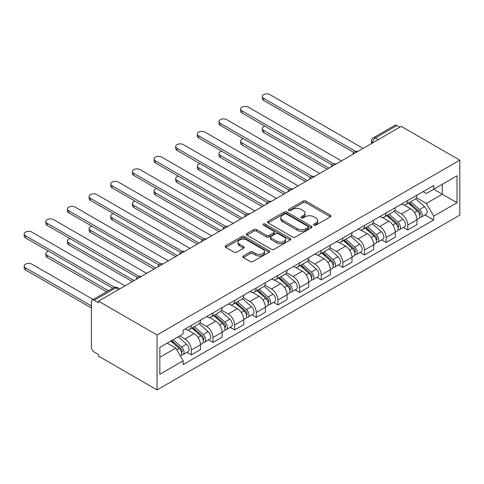 <?xml version="1.0" encoding="UTF-8"?>
<svg xmlns="http://www.w3.org/2000/svg" width="484" height="484" viewBox="0 0 484 484"><rect width="100%" height="100%" fill="white"/><g stroke="black" fill="none" stroke-linecap="round" stroke-linejoin="round"><path stroke-width="0.73" d="M314.013 225.163A1.349 0.78 0 0 0 315.925 225.163L330.391 216.808A1.924 1.113 0 0 0 330.959 216.021A1.924 1.113 0 0 0 330.391 215.235L305.876 201.084A1.924 1.113 0 0 0 303.153 201.084L288.682 209.439A1.349 0.78 0 0 0 288.289 209.989A1.349 0.78 0 0 0 288.682 210.54A1.349 0.78 0 0 0 290.594 210.54L292.463 209.457A6.165 3.557 0 0 1 301.181 209.457L303.22 210.637A6.165 3.557 0 0 1 305.029 213.154A6.165 3.557 0 0 1 303.22 215.67L301.351 216.747A1.349 0.78 0 0 0 300.957 217.298A1.349 0.78 0 0 0 301.351 217.848A1.349 0.78 0 0 0 303.256 217.848L305.132 216.772A6.165 3.557 0 0 1 313.844 216.772L315.889 217.951A6.165 3.557 0 0 1 317.692 220.462A6.165 3.557 0 0 1 315.889 222.979L314.013 224.062A1.349 0.78 0 0 0 313.62 224.612A1.349 0.78 0 0 0 314.013 225.163L314.013 224.062M243.367 255.963A1.924 1.113 0 0 0 242.805 256.75A1.924 1.113 0 0 0 243.367 257.536L250.246 261.511A1.924 1.113 0 0 0 252.969 261.511L269.037 252.231A1.924 1.113 0 0 0 269.606 251.444A1.924 1.113 0 0 0 269.037 250.658L244.523 236.507A1.924 1.113 0 0 0 241.8 236.507L225.732 245.781A1.924 1.113 0 0 0 225.169 246.568A1.924 1.113 0 0 0 225.732 247.354L234.038 252.152A1.924 1.113 0 0 0 236.761 252.152L243.64 248.183A1.924 1.113 0 0 0 244.202 247.397A1.924 1.113 0 0 0 243.64 246.61L239.519 244.232A5.155 2.977 0 0 1 238.013 242.127A5.155 2.977 0 0 1 241.189 239.38A5.155 2.977 0 0 1 246.804 240.022L262.945 249.339A5.155 2.977 0 0 1 264.452 251.444A5.155 2.977 0 0 1 261.275 254.191A5.155 2.977 0 0 1 255.661 253.549L252.969 251.995A1.924 1.113 0 0 0 250.246 251.995L243.367 255.963L243.367 257.536M157.052 334.964L98.5 301.157L401.248 126.372L459.8 160.174L157.052 334.964L157.052 389.916L459.8 215.126L459.8 160.174M292.602 237.057A1.924 1.113 0 0 0 295.325 237.057L311.394 227.776A1.924 1.113 0 0 0 311.956 226.99A1.924 1.113 0 0 0 311.394 226.203L286.879 212.052A1.924 1.113 0 0 0 284.156 212.052L268.088 221.327A1.924 1.113 0 0 0 267.519 222.114A1.924 1.113 0 0 0 268.088 222.9L292.602 237.057M263.925 225.453A1.349 0.78 0 0 1 265.293 225.647L265.293 224.044L290.219 238.43A1.924 1.113 0 0 1 290.781 239.217A1.924 1.113 0 0 1 290.219 240.003L274.144 249.284A1.924 1.113 0 0 1 271.421 249.284L246.907 235.127L246.907 233.554A1.924 1.113 0 0 0 246.344 234.341A1.924 1.113 0 0 0 246.907 235.127M246.907 233.554L253.785 229.585A1.924 1.113 0 0 1 256.508 229.585L266.454 235.327A1.924 1.113 0 0 0 269.177 235.327L273.738 232.689A1.924 1.113 0 0 0 274.301 231.903A1.924 1.113 0 0 0 273.738 231.116L263.387 225.145A1.349 0.78 0 0 1 262.993 224.594A1.349 0.78 0 0 1 263.822 223.874A1.349 0.78 0 0 1 265.293 224.044M98.5 301.157L98.5 302.76L94.205 300.28A3.926 2.269 -120 0 0 92.238 300.086A3.926 2.269 -120 0 0 91.428 301.883L91.428 347.222A3.926 2.269 -120 0 0 94.205 352.025L98.5 354.512L98.5 356.109L157.052 389.916M378.355 139.586L375.439 137.904A3.926 2.269 60 0 0 373.479 137.71L394.986 125.295A3.926 2.269 60 0 1 396.947 125.489L375.439 137.904A3.926 2.269 120 0 0 372.668 142.713L372.668 142.871M399.863 127.171L396.947 125.489M407.77 200.467A9.027 5.209 60 0 1 405.901 204.52L415.06 199.233A9.027 5.209 -120 0 0 416.93 195.179M394.775 210.189L401.387 214.007A9.027 5.209 60 0 1 407.77 225.06L416.93 219.772A9.027 5.209 -120 0 0 410.547 208.719L403.989 204.932M416.93 219.772L416.93 224.661L407.77 229.948L403.378 227.413M405.901 204.52A9.027 5.209 60 0 1 401.46 204.115M407.77 225.06L407.77 229.948M386.123 212.966A9.027 5.209 60 0 1 384.254 217.013L393.413 211.726A9.027 5.209 -120 0 0 395.283 207.678M381.737 239.907L386.123 242.442L395.283 237.154L395.283 232.272A9.027 5.209 -120 0 0 388.9 221.212L382.348 217.431M384.254 217.013A9.027 5.209 60 0 1 379.813 216.608M373.128 222.682L379.74 226.5A9.027 5.209 60 0 1 386.123 237.559L386.123 242.442M364.482 225.459A9.027 5.209 60 0 1 362.613 229.513L371.766 224.225A9.027 5.209 -120 0 0 373.636 220.172M360.09 252.406L364.482 254.941L373.636 249.653L373.636 244.765A9.027 5.209 -120 0 0 367.253 233.712L360.701 229.924M362.613 229.513A9.027 5.209 60 0 1 358.166 229.107M351.487 235.182L358.099 238.999A9.027 5.209 60 0 1 364.482 250.053L364.482 254.941M342.835 237.959A9.027 5.209 60 0 1 340.966 242.006L350.126 236.724A9.027 5.209 -120 0 0 351.995 232.671M338.443 264.899L342.835 267.434L351.995 262.147L351.995 257.264A9.027 5.209 -120 0 0 345.612 246.205L339.054 242.423M340.966 242.006A9.027 5.209 60 0 1 336.525 241.601M329.84 247.675L336.453 251.492A9.027 5.209 60 0 1 342.835 262.552L342.835 267.434M321.188 250.452A9.027 5.209 60 0 1 319.325 254.505L328.479 249.218A9.027 5.209 -120 0 0 330.348 245.164M316.802 277.399L321.195 279.933L330.348 274.646L330.348 269.757A9.027 5.209 -120 0 0 323.965 258.704L317.413 254.917M319.325 254.505A9.027 5.209 60 0 1 314.878 254.1M308.193 260.174L314.812 263.992A9.027 5.209 60 0 1 321.195 275.045L321.195 279.933M299.548 262.951A9.027 5.209 60 0 1 297.678 266.999L306.838 261.717A9.027 5.209 -120 0 0 308.701 257.663M295.155 289.892L299.548 292.427L308.707 287.139L308.707 282.257A9.027 5.209 -120 0 0 302.325 271.197L295.766 267.416M297.678 266.999A9.027 5.209 60 0 1 293.237 266.593M286.552 272.667L293.165 276.485A9.027 5.209 60 0 1 299.548 287.544L299.548 292.427M277.901 275.444A9.027 5.209 60 0 1 276.031 279.498L285.191 274.21A9.027 5.209 -120 0 0 287.06 270.157M273.514 302.391L277.901 304.926L287.06 299.638L287.06 294.75A9.027 5.209 -120 0 0 280.678 283.697L274.125 279.915M276.031 279.498A9.027 5.209 60 0 1 271.591 279.093M264.905 285.167L271.518 288.984A9.027 5.209 60 0 1 277.901 300.038L277.901 304.926M256.26 287.944A9.027 5.209 60 0 1 254.39 291.991L263.544 286.709A9.027 5.209 -120 0 0 265.413 282.656M251.868 314.884L256.26 317.419L265.413 312.132L265.413 307.249A9.027 5.209 -120 0 0 259.031 296.196L252.479 292.409M254.39 291.991A9.027 5.209 60 0 1 249.944 291.586M243.264 297.66L249.877 301.478A9.027 5.209 60 0 1 256.26 312.537L256.26 317.419M234.613 300.437A9.027 5.209 60 0 1 232.743 304.49L241.903 299.203A9.027 5.209 -120 0 0 243.773 295.149M230.221 327.384L234.613 329.919L243.773 324.631L243.773 319.743A9.027 5.209 -120 0 0 237.39 308.689L230.832 304.908M232.743 304.49A9.027 5.209 60 0 1 228.303 304.085M221.618 310.159L228.23 313.977A9.027 5.209 60 0 1 234.613 325.03L234.613 329.919M212.966 312.936A9.027 5.209 60 0 1 211.103 316.984L220.256 311.702A9.027 5.209 -120 0 0 222.126 307.649M208.58 339.877L212.966 342.412L222.126 337.124L222.126 332.242A9.027 5.209 -120 0 0 215.743 321.188L209.191 317.401M211.103 316.984A9.027 5.209 60 0 1 206.656 316.578M199.971 322.653L206.589 326.47A9.027 5.209 60 0 1 212.966 337.529L212.966 342.412M191.325 325.429A9.027 5.209 60 0 1 189.456 329.483L198.615 324.195A9.027 5.209 -120 0 0 200.479 320.142M186.933 352.376L191.325 354.911L200.479 349.623L200.479 344.735A9.027 5.209 -120 0 0 194.102 333.682L187.544 329.9M189.456 329.483A9.027 5.209 60 0 1 185.009 329.078M179.667 335.926L184.942 338.969A9.027 5.209 60 0 1 191.325 350.023L191.325 354.911M423.101 191.616L426.362 193.497L457.023 175.795L442.315 184.289L442.315 194.217L426.362 203.431L416.415 197.69M159.829 357.313L175.783 348.099L183.14 360.84L159.829 374.295L159.829 347.379L183.14 333.924L183.14 330.155L433.718 185.487L433.718 189.25L457.023 202.711L433.718 216.167L426.362 203.431M457.023 175.795L457.023 202.711M183.14 360.84L183.14 364.603L433.718 219.936L433.718 216.167M175.783 348.099L167.18 343.132M425.025 214.914L433.718 219.936M314.558 225.35L315.889 224.582A6.165 3.557 0 0 0 317.692 222.065L317.692 220.462M305.029 213.154L305.029 214.757A6.165 3.557 0 0 1 303.22 217.268L301.889 218.042M330.366 216.826L305.876 202.687A1.924 1.113 0 0 0 303.153 202.687L289.226 210.728M311.369 227.795L286.879 213.656A1.924 1.113 0 0 0 284.156 213.656L268.112 222.918M307.987 227.541A1.349 0.78 0 0 0 308.387 226.99A1.349 0.78 0 0 0 307.987 226.439L286.474 214.019A1.349 0.78 0 0 0 284.568 214.019L282.589 215.156A6.165 3.557 0 0 0 280.787 217.673A6.165 3.557 0 0 0 282.589 220.19L297.297 228.684A6.165 3.557 0 0 0 306.015 228.684L307.987 227.541L307.987 229.144A1.349 0.78 0 0 0 308.387 228.593L308.387 226.99M280.787 217.673L280.787 219.276A6.165 3.557 0 0 0 282.589 221.793L282.589 220.19M307.987 229.144L306.015 230.281A6.165 3.557 0 0 1 297.297 230.281L282.589 221.793M246.937 235.145L253.785 231.189L253.785 229.585M274.301 231.903L274.301 233.506A1.924 1.113 0 0 1 273.738 234.292L269.177 236.93A1.924 1.113 0 0 1 266.454 236.93L256.508 231.189A1.924 1.113 0 0 0 253.785 231.189M265.293 225.647L290.188 240.016M276.769 241.28A5.155 2.977 0 0 0 282.384 241.927A5.155 2.977 0 0 0 285.566 239.181A5.155 2.977 0 0 0 284.054 237.075L278.367 233.79A1.924 1.113 0 0 0 275.644 233.79L271.082 236.428A1.924 1.113 0 0 0 270.52 237.214A1.924 1.113 0 0 0 271.082 238.001L276.769 241.28L276.769 242.883A5.155 2.977 0 0 0 282.384 243.531A5.155 2.977 0 0 0 285.566 240.778L285.566 239.181M270.52 237.214L270.52 238.812A1.924 1.113 0 0 0 271.082 239.598L271.082 238.001M276.769 242.883L271.082 239.598M264.452 251.444L264.452 253.047A5.155 2.977 0 0 1 261.275 255.794A5.155 2.977 0 0 1 255.661 255.153L252.969 253.598A1.924 1.113 0 0 0 250.246 253.598L243.392 257.555M238.013 242.127L238.013 243.73A5.155 2.977 0 0 0 239.519 245.83L239.519 244.232M243.615 248.195L239.519 245.83M269.013 252.243L244.523 238.11A1.924 1.113 0 0 0 241.8 238.11L225.756 247.372M408.393 203.08L417.214 210.951A4.907 2.831 60 0 1 418.757 218.532L416.924 219.591M408.629 203.286L412.779 205.682M264.923 126.167A4.513 2.608 -0 0 0 262.292 128.532A4.513 2.608 -0 0 0 263.611 130.377L328.963 168.105M409.282 202.566L419.102 211.32A2.353 1.361 60 0 1 419.84 214.963A2.353 1.361 60 0 1 419.622 215.047M410.753 201.719L419.574 209.584A4.907 2.831 60 0 1 421.116 217.171A4.907 2.831 60 0 1 419.634 217.328M415.671 198.767L424.571 206.704A4.907 2.831 60 0 1 426.108 214.291L421.116 217.171M327.16 169.146L263.611 132.459A4.513 2.608 180 0 1 262.292 130.613L262.292 128.532M353.768 152.466L263.611 100.418A4.513 2.608 180 0 1 262.292 98.573L262.292 96.491A4.513 2.608 -0 0 0 263.611 98.331L355.559 151.419M363.091 148.4L269.993 94.646A4.513 2.608 -0 0 0 265.075 94.084A4.513 2.608 -0 0 0 262.292 96.491M386.752 215.574L395.573 223.445A4.907 2.831 60 0 1 397.11 231.031L395.283 232.09M386.982 215.785L391.139 218.181M243.277 138.66A4.513 2.608 -0 0 0 240.645 141.032A4.513 2.608 -0 0 0 241.97 142.871L307.316 180.599M387.642 215.059L397.455 223.82A2.353 1.361 60 0 1 398.193 227.462A2.353 1.361 60 0 1 397.981 227.547M389.112 214.212L397.933 222.083A4.907 2.831 60 0 1 399.469 229.67A4.907 2.831 60 0 1 397.987 229.827M394.03 211.26L402.924 219.198A4.907 2.831 60 0 1 404.467 226.784L399.469 229.67M305.513 181.645L241.97 144.958A4.513 2.608 180 0 1 240.645 143.113L240.645 141.032M365.105 228.073L373.926 235.944A4.907 2.831 60 0 1 375.469 243.525L373.636 244.583M365.341 228.279L369.492 230.674M221.63 151.159A4.513 2.608 -0 0 0 218.998 153.525A4.513 2.608 -0 0 0 220.323 155.37L285.675 193.098M365.995 227.559L375.808 236.313A2.353 1.361 60 0 1 376.552 239.955A2.353 1.361 60 0 1 376.334 240.04M367.465 226.712L376.286 234.583A4.907 2.831 60 0 1 377.822 242.163A4.907 2.831 60 0 1 376.346 242.321M372.384 223.759L381.283 231.697A4.907 2.831 60 0 1 382.82 239.284L377.822 242.163M283.866 194.138L220.323 157.451A4.513 2.608 180 0 1 218.998 155.612L218.998 153.525M332.121 164.959L241.97 112.911A4.513 2.608 180 0 1 240.645 111.072L240.645 108.985A4.513 2.608 -0 0 0 241.97 110.83L333.912 163.913M341.45 160.894L248.352 107.145A4.513 2.608 -0 0 0 243.434 106.583A4.513 2.608 -0 0 0 240.645 108.985M310.474 177.459L220.323 125.41A4.513 2.608 180 0 1 218.998 123.565L218.998 121.484A4.513 2.608 -0 0 0 220.323 123.329L312.265 176.412M319.803 173.393L226.706 119.639A4.513 2.608 -0 0 0 221.787 119.076A4.513 2.608 -0 0 0 218.998 121.484M343.465 240.566L352.279 248.437A4.907 2.831 60 0 1 353.822 256.024L351.989 257.083M343.694 240.778L347.845 243.174M199.989 163.653A4.513 2.608 -0 0 0 197.357 166.024A4.513 2.608 -0 0 0 198.676 167.863L264.028 205.597M344.354 240.052L354.167 248.812A2.353 1.361 60 0 1 354.905 252.454A2.353 1.361 60 0 1 354.693 252.539M345.818 239.205L354.639 247.076A4.907 2.831 60 0 1 356.182 254.663A4.907 2.831 60 0 1 354.699 254.82M350.737 236.252L359.636 244.19A4.907 2.831 60 0 1 361.173 251.777L356.182 254.663M262.225 206.638L198.676 169.951A4.513 2.608 180 0 1 197.357 168.105L197.357 166.024M321.818 253.065L330.639 260.937A4.907 2.831 60 0 1 332.175 268.517L330.348 269.576M322.054 253.271L326.204 255.667M178.342 176.152A4.513 2.608 -0 0 0 175.71 178.517A4.513 2.608 -0 0 0 177.035 180.363L242.381 218.09M322.707 252.551L332.52 261.306A2.353 1.361 60 0 1 333.258 264.948A2.353 1.361 60 0 1 333.046 265.032M324.177 251.704L332.998 259.575A4.907 2.831 60 0 1 334.535 267.156A4.907 2.831 60 0 1 333.053 267.313M329.096 248.752L337.989 256.689A4.907 2.831 60 0 1 339.532 264.276L334.535 267.156M240.578 219.131L177.035 182.444A4.513 2.608 180 0 1 175.71 180.605L175.71 178.517M300.171 265.559L308.992 273.43A4.907 2.831 60 0 1 310.534 281.016L308.701 282.075M300.407 265.77L304.557 268.166M156.701 188.645A4.513 2.608 -0 0 0 154.069 191.017A4.513 2.608 -0 0 0 155.388 192.856L220.74 230.59M301.06 265.044L310.879 273.805A2.353 1.361 60 0 1 311.617 277.447A2.353 1.361 60 0 1 311.4 277.532M302.53 264.197L311.351 272.068A4.907 2.831 60 0 1 312.894 279.655A4.907 2.831 60 0 1 311.412 279.812M307.449 261.245L316.348 269.183A4.907 2.831 60 0 1 317.885 276.769L312.894 279.655M218.937 231.63L155.388 194.943A4.513 2.608 180 0 1 154.069 193.098L154.069 191.017M288.833 189.958L198.676 137.904A4.513 2.608 180 0 1 197.357 136.065L197.357 133.983A4.513 2.608 -0 0 0 198.676 135.822L290.624 188.905M298.162 185.886L205.059 132.138A4.513 2.608 -0 0 0 200.14 131.575A4.513 2.608 -0 0 0 197.357 133.983M267.186 202.451L177.035 150.403A4.513 2.608 180 0 1 175.71 148.558L175.71 146.477A4.513 2.608 -0 0 0 177.035 148.322L268.977 201.404M276.515 198.386L183.418 144.631A4.513 2.608 -0 0 0 178.499 144.069A4.513 2.608 -0 0 0 175.71 146.477M245.539 214.95L155.388 162.896A4.513 2.608 180 0 1 154.069 161.057L154.069 158.976A4.513 2.608 -0 0 0 155.388 160.815L247.336 213.898M254.868 210.879L161.771 157.131A4.513 2.608 -0 0 0 156.852 156.568A4.513 2.608 -0 0 0 154.069 158.976M278.53 278.058L287.351 285.929A4.907 2.831 60 0 1 288.887 293.51L287.06 294.568M278.76 278.264L282.916 280.659M135.054 201.144A4.513 2.608 -0 0 0 132.422 203.51A4.513 2.608 -0 0 0 133.747 205.355L199.093 243.083M279.419 277.544L289.232 286.298A2.353 1.361 60 0 1 289.97 289.94A2.353 1.361 60 0 1 289.759 290.025M280.889 276.697L289.704 284.568A4.907 2.831 60 0 1 291.247 292.148A4.907 2.831 60 0 1 289.765 292.306M285.808 273.744L294.702 281.682A4.907 2.831 60 0 1 296.244 289.269L291.247 292.148M197.291 244.124L133.747 207.436A4.513 2.608 180 0 1 132.422 205.597L132.422 203.51M223.898 227.444L133.747 175.396A4.513 2.608 180 0 1 132.422 173.55L132.422 171.469A4.513 2.608 -0 0 0 133.747 173.314L225.689 226.397M233.227 223.378L140.124 169.63A4.513 2.608 -0 0 0 135.211 169.061A4.513 2.608 -0 0 0 132.422 171.469M256.883 290.551L265.704 298.422A4.907 2.831 60 0 1 267.247 306.009L265.413 307.068M257.119 290.763L261.269 293.159M113.407 213.638A4.513 2.608 -0 0 0 110.775 216.009A4.513 2.608 -0 0 0 112.1 217.848L177.447 255.582M257.772 290.037L267.585 298.797A2.353 1.361 60 0 1 268.33 302.439A2.353 1.361 60 0 1 268.112 302.524M259.243 289.19L268.063 297.061A4.907 2.831 60 0 1 269.6 304.648A4.907 2.831 60 0 1 268.124 304.805M264.161 286.238L273.055 294.175A4.907 2.831 60 0 1 274.597 301.762L269.6 304.648M175.644 256.623L112.1 219.936A4.513 2.608 180 0 1 110.775 218.09L110.775 216.009M202.251 239.943L112.1 187.889A4.513 2.608 180 0 1 110.775 186.05L110.775 183.968A4.513 2.608 -0 0 0 112.1 185.808L204.042 238.89M211.581 235.871L118.483 182.123A4.513 2.608 -0 0 0 113.565 181.561A4.513 2.608 -0 0 0 110.775 183.968M235.242 303.051L244.057 310.922A4.907 2.831 60 0 1 245.6 318.502L243.767 319.561M235.472 303.256L239.622 305.652M91.766 226.137A4.513 2.608 -0 0 0 89.135 228.502A4.513 2.608 -0 0 0 90.454 230.348L155.806 268.076M236.131 302.536L245.945 311.291A2.353 1.361 60 0 1 246.683 314.933A2.353 1.361 60 0 1 246.465 315.017M237.596 301.689L246.417 309.56A4.907 2.831 60 0 1 247.959 317.141A4.907 2.831 60 0 1 246.477 317.298M242.514 298.737L251.414 306.674A4.907 2.831 60 0 1 252.951 314.261L247.959 317.141M154.003 269.116L90.454 232.429A4.513 2.608 180 0 1 89.135 230.59L89.135 228.502M180.611 252.436L90.454 200.388A4.513 2.608 180 0 1 89.135 198.543L89.135 196.462A4.513 2.608 -0 0 0 90.454 198.307L182.401 251.39M189.94 248.371L96.836 194.622A4.513 2.608 -0 0 0 91.918 194.054A4.513 2.608 -0 0 0 89.135 196.462M213.595 315.544L222.416 323.415A4.907 2.831 60 0 1 223.953 331.002L222.126 332.06M213.831 315.756L217.982 318.151M70.12 238.63A4.513 2.608 -0 0 0 67.488 241.002A4.513 2.608 -0 0 0 68.813 242.841L134.159 280.575M214.485 315.03L224.298 323.79A2.353 1.361 60 0 1 225.036 327.432A2.353 1.361 60 0 1 224.824 327.517M215.955 314.183L224.776 322.054A4.907 2.831 60 0 1 226.312 329.64A4.907 2.831 60 0 1 224.83 329.798M220.873 311.23L229.767 319.168A4.907 2.831 60 0 1 231.31 326.754L226.312 329.64M132.356 281.615L68.813 244.928A4.513 2.608 180 0 1 67.488 243.083L67.488 241.002M158.964 264.936L68.813 212.881A4.513 2.608 180 0 1 67.488 211.042L67.488 208.961A4.513 2.608 -0 0 0 68.813 210.8L160.755 263.883M168.293 260.864L75.195 207.116A4.513 2.608 -0 0 0 70.277 206.553A4.513 2.608 -0 0 0 67.488 208.961M191.948 328.043L200.769 335.914A4.907 2.831 60 0 1 202.312 343.495L200.479 344.554M192.184 328.249L196.335 330.645M48.479 251.129A4.513 2.608 -0 0 0 45.847 253.495A4.513 2.608 -0 0 0 47.166 255.34L108.452 290.721M192.838 327.529L202.657 336.283A2.353 1.361 60 0 1 203.395 339.925A2.353 1.361 60 0 1 203.177 340.01M194.308 326.682L203.129 334.553A4.907 2.831 60 0 1 204.672 342.134A4.907 2.831 60 0 1 203.189 342.291M199.226 323.729L208.126 331.667A4.907 2.831 60 0 1 209.663 339.254L204.672 342.134M106.649 291.767L47.166 257.421A4.513 2.608 180 0 1 45.847 255.582L45.847 253.495M137.317 277.429L47.166 225.381A4.513 2.608 180 0 1 45.847 223.535L45.847 221.454A4.513 2.608 -0 0 0 47.166 223.299L139.114 276.382M146.646 273.363L53.549 219.615A4.513 2.608 -0 0 0 48.63 219.046A4.513 2.608 -0 0 0 45.847 221.454M170.846 341.02L179.128 348.407A4.907 2.831 60 0 1 180.665 355.994L180.423 356.133M170.931 340.972L174.694 343.144M93.188 299.536L31.902 264.149A4.513 2.608 -0 0 0 26.983 263.586A4.513 2.608 -0 0 0 24.2 265.994A4.513 2.608 -0 0 0 25.519 267.833L91.428 305.888M171.735 340.506L181.01 348.782A2.353 1.361 60 0 1 181.748 352.425A2.353 1.361 60 0 1 181.536 352.509M173.205 339.659L181.482 347.046A4.907 2.831 60 0 1 183.025 354.633A4.907 2.831 60 0 1 181.542 354.79M178.197 336.773L186.479 344.16A4.907 2.831 60 0 1 188.022 351.747L183.025 354.633M91.428 307.969L25.519 269.921A4.513 2.608 180 0 1 24.2 268.076L24.2 265.994M112.754 288.24L25.519 237.874A4.513 2.608 180 0 1 24.2 236.035L24.2 233.953A4.513 2.608 -0 0 0 25.519 235.793L114.69 287.278M125.005 285.856L31.902 232.108A4.513 2.608 -0 0 0 26.983 231.546A4.513 2.608 -0 0 0 24.2 233.953M372.807 142.792L372.668 142.713A3.926 2.263 0 0 1 371.518 141.11L371.518 143.536M212.966 337.529L222.126 332.242M234.613 325.03L243.773 319.743M256.26 312.537L265.413 307.249M277.901 300.038L287.06 294.75M299.548 287.544L308.707 282.257M321.195 275.045L330.348 269.757M342.835 262.552L351.995 257.264M364.482 250.053L373.636 244.765M386.123 237.559L395.283 232.272M191.325 350.023L200.479 344.735M184.942 338.969L194.102 333.682M206.589 326.47L215.743 321.188M228.23 313.977L237.39 308.689M249.877 301.478L259.031 296.196M271.518 288.984L280.678 283.697M293.165 276.485L302.325 271.197M314.812 263.992L323.965 258.704M336.453 251.492L345.612 246.205M358.099 238.999L367.253 233.712M379.74 226.5L388.9 221.212M401.387 214.007L410.547 208.719M357.44 151.661A3.926 2.269 120 0 0 355.704 152.666M335.793 164.161A3.926 2.269 120 0 0 334.063 165.159M314.152 176.654A3.926 2.269 120 0 0 312.416 177.658M292.505 189.153A3.926 2.269 120 0 0 290.775 190.151M270.858 201.647A3.926 2.269 120 0 0 269.128 202.651M249.218 214.146A3.926 2.269 120 0 0 247.481 215.144M227.571 226.639A3.926 2.269 120 0 0 225.84 227.643M205.93 239.138A3.926 2.269 120 0 0 204.194 240.137M184.283 251.632A3.926 2.269 120 0 0 182.547 252.636M162.636 264.131A3.926 2.269 120 0 0 160.906 265.129M140.995 276.63A3.926 2.269 120 0 0 139.259 277.628M118.622 289.541L115.706 287.859L94.205 300.28M119.772 288.881L117.672 287.665A3.926 2.269 120 0 0 115.706 287.859A3.926 2.269 60 0 0 113.746 287.665L92.238 300.086M315.889 224.582L315.889 222.979M301.351 217.848L301.351 216.747M303.22 217.268L303.22 215.67M288.682 210.54L288.682 209.439M303.153 202.687L303.153 201.084M305.876 202.687L305.876 201.084M330.391 216.808L330.391 215.235M268.088 222.9L268.088 221.327M284.156 213.656L284.156 212.052M286.879 213.656L286.879 212.052M311.394 227.776L311.394 226.203M297.297 230.281L297.297 228.684M306.015 230.281L306.015 228.684M256.508 231.189L256.508 229.585M266.454 236.93L266.454 235.327M269.177 236.93L269.177 235.327M273.738 234.292L273.738 232.689M290.219 240.003L290.219 238.43M250.246 253.598L250.246 251.995M252.969 253.598L252.969 251.995M255.661 255.153L255.661 253.549M243.64 248.183L243.64 246.61M225.732 247.354L225.732 245.781M241.8 238.11L241.8 236.507M244.523 238.11L244.523 236.507M269.037 252.231L269.037 250.658M417.214 210.951L414.467 212.536M420.324 213.886L419.44 214.394M424.571 206.704L419.574 209.584M263.611 132.459L263.611 130.377M263.611 98.331L263.611 100.418M395.573 223.445L392.82 225.036M398.683 226.379L397.8 226.893M402.924 219.198L397.933 222.083M241.97 144.958L241.97 142.871M373.926 235.944L371.174 237.529M377.036 238.878L376.153 239.386M381.283 231.697L376.286 234.583M220.323 157.451L220.323 155.37M241.97 110.83L241.97 112.911M220.323 123.329L220.323 125.41M352.279 248.437L349.533 250.028M355.395 251.371L354.512 251.886M359.636 244.19L354.639 247.076M198.676 169.951L198.676 167.863M330.639 260.937L327.886 262.522M333.748 263.871L332.865 264.379M337.989 256.689L332.998 259.575M177.035 182.444L177.035 180.363M308.992 273.43L306.245 275.021M312.101 276.37L311.218 276.878M316.348 269.183L311.351 272.068M155.388 194.943L155.388 192.856M198.676 135.822L198.676 137.904M177.035 148.322L177.035 150.403M155.388 160.815L155.388 162.896M287.351 285.929L284.598 287.514M290.461 288.863L289.577 289.372M294.702 281.682L289.704 284.568M133.747 207.436L133.747 205.355M133.747 173.314L133.747 175.396M265.704 298.422L262.951 300.013M268.814 301.363L267.93 301.871M273.055 294.175L268.063 297.061M112.1 219.936L112.1 217.848M112.1 185.808L112.1 187.889M244.057 310.922L241.31 312.507M247.173 313.856L246.283 314.364M251.414 306.674L246.417 309.56M90.454 232.429L90.454 230.348M90.454 198.307L90.454 200.388M222.416 323.415L219.663 325.006M225.526 326.355L224.643 326.863M229.767 319.168L224.776 322.054M68.813 244.928L68.813 242.841M68.813 210.8L68.813 212.881M200.769 335.914L198.023 337.499M203.879 338.848L202.996 339.357M208.126 331.667L203.129 334.553M47.166 257.421L47.166 255.34M47.166 223.299L47.166 225.381M179.128 348.407L176.751 349.781M182.238 351.348L181.355 351.856M186.479 344.16L181.482 347.046M25.519 269.921L25.519 267.833M25.519 235.793L25.519 237.874M357.773 151.474A3.926 3.926 0 0 0 352.739 154.378M336.126 163.967A3.926 3.926 0 0 0 331.092 166.877M314.485 176.466A3.926 3.926 0 0 0 309.445 179.37M292.838 188.96A3.926 3.926 0 0 0 287.805 191.87M271.191 201.459A3.926 3.926 0 0 0 266.158 204.363M249.55 213.952A3.926 3.926 0 0 0 244.517 216.862M227.903 226.452A3.926 3.926 0 0 0 222.87 229.356M206.263 238.945A3.926 3.926 0 0 0 201.223 241.855M184.616 251.444A3.926 3.926 0 0 0 179.582 254.348M162.969 263.937A3.926 3.926 0 0 0 157.935 266.847M141.328 276.437A3.926 3.926 0 0 0 136.288 279.341M117.672 287.665A3.926 3.926 0 0 0 113.746 287.665M373.479 137.71A3.926 3.926 0 0 0 371.518 141.11"/></g></svg>
